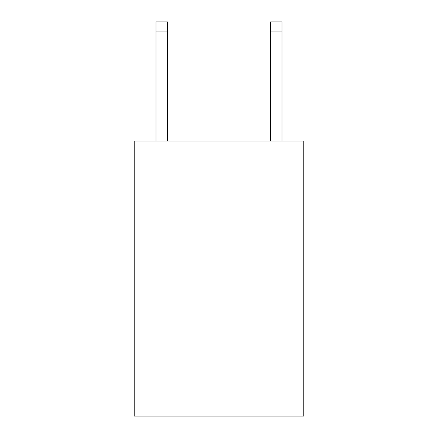 <?xml version="1.0" encoding="UTF-8"?>
<svg xmlns="http://www.w3.org/2000/svg" width="438" height="438" viewBox="0 0 438 438"><rect width="100%" height="100%" fill="white"/><g stroke="black" fill="none" stroke-linecap="round" stroke-linejoin="round"><path stroke-width="0.66" d="M303.797 141.074L303.797 416.1L134.203 416.1L134.203 141.074L303.797 141.074M167.431 141.074L167.431 21.9L155.972 21.9L167.431 21.9L155.972 21.9L167.431 21.9L155.972 21.9L167.431 21.9L155.972 21.9L167.431 21.9L155.972 21.9L155.972 141.074M270.569 141.074L270.569 21.9L282.028 21.9L282.028 141.074M270.569 21.9L282.028 21.9L270.569 21.9M167.431 21.9L155.972 21.9M167.431 31.065L155.972 31.065M270.569 31.065L282.028 31.065"/></g></svg>
